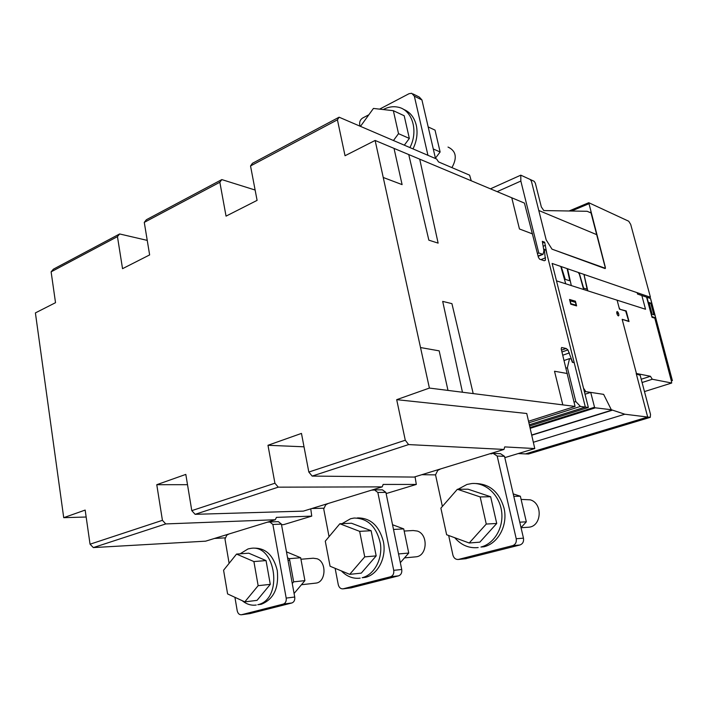 <?xml version="1.0" encoding="UTF-8"?>
<svg xmlns="http://www.w3.org/2000/svg" width="708" height="708" viewBox="0 0 708 708"><rect width="100%" height="100%" fill="white"/><g stroke="black" fill="none" stroke-linecap="round" stroke-linejoin="round"><path stroke-width="1.06" d="M519.769 522.185L526.327 521.823L521.026 527.619M513.212 493.892L520.362 496.228L526.327 521.823M513.778 496.343L520.362 496.228M521.106 499.414L530.212 499.821C543.001 503.238 541.744 526.407 528.699 527.221L527.495 527.292M475.254 483.52C489.573 483.759 499.149 491.901 503.972 507.946C508.176 524.77 498.432 543.452 483.962 546.762L480.927 547.027C494.529 543.647 504.034 527.141 501.538 510.884C499.193 494.6 485.52 482.307 471.785 483.546L466.997 484.44L458.014 489.272M454.757 537.726C461.271 545.222 469.085 548.505 478.183 547.567M496.724 523.469L479.847 542.151L469.218 543.001L486.263 524.053L496.724 523.469L490.653 496.742L468.059 489.201L457.377 489.272L440.88 508.149L446.633 534.752L469.218 543.001M486.263 524.053L480.166 496.919L457.377 489.272M480.166 496.919L490.653 496.742M398.533 553.939L408.737 553.054L400.33 562.648M392.533 524.734L403.728 528.894L408.737 553.054M393.506 529.46L403.728 528.894M404.171 531.044L413.118 530.522L417.339 531.053C428.482 534.443 427.366 556.01 415.985 556.824L415.269 556.895M357.416 517.911C370.39 517.813 379.019 525.601 383.311 541.266C386.834 557.125 378.178 574.471 365.496 577.347L362.186 577.719C374.213 574.746 382.665 559.161 380.435 543.762C376.665 526.805 367.894 518.229 354.106 518.044L350.557 518.743L342.044 523.663M341.371 570.913C346.858 576.569 353.124 578.976 360.16 578.135M376.178 555.886L361.284 573.126L349.708 574.356L364.726 556.877L376.178 555.886L371.125 530.717L351.451 523.23L339.849 523.761L325.282 541.178L330.07 566.241L349.708 574.356M364.726 556.877L359.655 531.354L339.849 523.761M359.655 531.354L371.125 530.717M292.262 583.516L293.661 581.843L304.909 580.631L294.077 593.481M286.474 551.851L300.661 557.745L304.909 580.631M293.661 581.843L289.413 558.665L287.581 557.895M289.413 558.665L300.661 557.745M300.944 559.249L313.228 558.223L317.149 558.771C326.954 562.125 325.91 582.33 315.874 583.109L301.458 584.728M254.234 548.151C265.863 548.027 273.545 555.488 277.279 570.551C279.032 588.021 273.695 599.26 261.287 604.26L257.792 604.703C283.43 599.596 276.12 543.735 250.747 548.39L248.03 548.939L240.092 553.824M242.207 600.676C246.534 604.269 251.207 605.721 256.234 605.03M270.288 584.365L257.031 600.366L244.8 601.871L258.146 585.675L270.288 584.365L266.049 560.577L248.774 553.196L236.552 554.081L223.578 570.232L227.595 593.923L244.8 601.871M258.146 585.675L253.906 561.568L236.552 554.081M253.906 561.568L266.049 560.577M428.181 126.927L435.031 130.122L440.128 151.99L435.429 158.185M433.287 148.972L440.128 151.99M451.854 167.592L452.093 167.292C457.395 157.618 456.032 150.875 448.022 147.06M383.24 109.554L383.506 109.404C388.382 106.899 393.206 106.156 397.993 107.156C412.26 109.705 418.702 131.051 409.914 147.574M413.003 148.901C416.844 140.998 417.932 133.104 416.277 125.228C414.242 117.174 409.923 111.855 403.33 109.271M360.469 126.369L373.435 108.439L393.356 110.696L404.197 115.749L409.348 138.432L404.321 145.175M393.356 110.696L398.516 133.662L409.348 138.432M398.516 133.662L393.453 140.52M435.509 158.557L421.933 99.943L419.331 97.085L413.038 93.943M379.594 109.138L409.047 93.695L411.729 93.288L414.339 96.164L427.951 155.317M368.859 114.767L362.691 117.997C360.337 119.537 359.345 121.758 359.708 124.643L360.036 126.183M234.923 597.313L237.207 610.73C237.87 613.5 239.26 614.845 241.384 614.765L283.324 604.083C285.563 603.198 286.519 601.198 286.191 598.092L272.872 524.469L269.819 521.973L267.341 522.194M269.819 521.973L278.359 521.628L281.403 524.097L294.732 597.021C295.05 600.101 294.094 602.083 291.873 602.968L249.977 613.597M272.872 524.469L281.403 524.097M267.553 522.132L269.58 522.053M229.118 563.338L224.985 539.08L226.772 535.195L228.95 534M335.132 568.329L338.265 584.649C339.035 587.552 340.61 588.959 342.991 588.861L390.515 576.772C393.055 575.781 394.117 573.639 393.728 570.338L377.842 492.449L374.355 489.865L371.55 490.157M374.355 489.865L382.409 489.821L385.887 492.37L401.728 569.489C402.126 572.754 401.064 574.869 398.551 575.852L351.071 587.879M377.842 492.449L385.887 492.37M371.682 490.113L373.594 490.104M329.052 536.673L323.724 508.955L325.715 504.813L328.167 503.494M448.677 535.505L452.908 555.072C453.801 558.116 455.598 559.577 458.288 559.47L512.61 545.656C515.504 544.549 516.707 542.248 516.221 538.735L497.184 456.04L493.166 453.377L489.954 453.748M493.166 453.377L500.521 453.704L504.512 456.341L523.469 538.16C523.955 541.629 522.769 543.912 519.893 545.001L465.599 558.727M497.184 456.04L504.512 456.341M489.989 453.74L491.733 453.819M442.376 506.432L435.535 474.847L437.756 470.395L440.544 468.944M640.156 375.24L650.51 414.41L650.263 417.339L647.687 417.047L636.35 374.036L640.156 375.24M518.203 453.571L525.469 453.908L647.687 417.047L624.819 414.224L611.305 409.72L594.676 407.746L590.711 392.391L603.632 394.365L611.305 409.72L603.632 394.365L585.826 391.648L583.489 388.09L556.497 280.855L645.528 309.246L641.837 295.528L650.581 298.519L672.396 380.621L671.273 380.541L671.697 383.01L652.289 379.249L650.44 376.275L636.191 373.443L647.687 417.047L525.469 453.908L528.504 453.996M585.029 394.223L590.711 392.391M531.876 434.96L611.836 410.118M530.283 428.287L594.932 407.967M530.221 428.013L594.676 407.746M530.106 427.526L594.472 407.259M671.308 380.754L654.608 317.476L652.006 316.671L648.218 302.635L650.829 303.502M644.475 391.577L671.697 383.01M642.076 382.515L652.289 379.249M641.209 379.24L650.44 376.275M533.602 442.181L624.819 414.224M531.929 435.163L612.057 410.286M645.528 309.246L556.497 280.855L552.116 263.456L637.165 292.687L637.545 294.068L641.837 295.528L645.528 309.246M596.764 234.684L538.779 210.48L531.46 181.407L530.301 179.531L534.186 181.31L535.337 183.177L541.346 206.984L543.806 210.568L587.153 211.285L590.587 212.772L590.799 212.028L605.437 268.323L551.992 249.154L546.195 239.932L538.779 210.48L596.764 234.684M589.773 212.462L590.799 212.028M574.206 362.691L585.348 407.065L580.41 406.436L575.825 401.569L567.382 367.735L569.542 358.611L571.135 358.938L572.374 362.328L574.206 362.691M529.442 424.756L585.348 407.065L546.912 253.968L544.656 242.189L542.319 241.322L543.912 250.765L543.045 254.349L538.779 253.021L520.84 181.062L520.796 175.168L530.292 179.522L531.46 181.407L546.195 239.932L551.992 249.154L605.092 268.58L605.358 267.376L588.755 202.709L628.731 221.232L630.704 224.418L650.44 297.245L583.958 274.403L587.091 289.218L583.604 288.103L579.171 272.757L567.126 268.615L569.604 279.908L569.4 280.695L565.258 279.341L561.205 266.58L552.116 263.456L588.357 407.454L585.348 407.065L529.442 424.756M528.973 422.773L580.41 406.436M574.427 402.011L575.825 401.569M566.011 368.204L567.382 367.735M564.09 360.496L569.542 358.611M648.696 297.873L650.44 297.245M529.734 425.959L588.357 407.454M543.151 246.26L545.443 245.331M542.611 243.03L544.656 242.189M537.452 253.553L538.779 253.021M497.158 191.647L520.84 181.062M490.44 188.832L520.796 175.168M504.813 457.634L534.779 448.553L504.707 446.907L503.999 449.43L408.604 444.58L405.286 440.234L396.692 399.666L526.761 413.499L534.779 448.553M421.826 474.696L435.544 474.873M51.118 271.837L117.457 236.614L119.625 233.959L53.392 269.19L51.118 271.837L55.525 302.688L35.4 312.909L63.72 517.672L85.164 510.07L90.049 544.195L93.341 547.585L205.639 541.169L275.315 519.743L165.743 523.929L162.424 520.327L156.769 484.697L185.815 474.404L191.788 510.645L195.125 514.327L303.387 511.114L382.214 486.874L278.262 487.166L274.916 483.228L267.978 445.279L301.466 433.411L308.821 472.05L312.157 476.086L408.604 444.58M312.157 476.086L414.1 477.077L503.999 449.43M308.821 472.05L405.286 440.234M386.134 493.582L416.313 484.44L383.152 484.431L382.214 486.874M311.794 508.53L324.087 508.194M415.065 476.776L416.313 484.44M195.125 514.327L278.262 487.166M191.788 510.645L274.916 483.228M267.978 445.279L304.015 446.81M281.51 524.725L283.669 524.628L311.741 516.123L276.421 517.38L275.315 519.743M214.515 538.443L225.551 537.832M310.768 508.848L311.741 516.123M93.341 547.585L165.743 523.929M90.049 544.195L162.424 520.327M156.769 484.697L187.514 484.688M119.625 233.959L147.246 240.393M144.273 222.374L219.852 182.248L221.816 179.593L146.397 219.719L144.273 222.374L149.636 254.915L122.537 268.677L117.457 236.614M219.852 182.248L226.047 216.126L257.093 200.373L250.535 165.955L337.424 119.82L339.105 117.201L436.65 159.043L438.526 161.911L469.608 175.159L471.262 180.788M337.424 119.82L345.035 155.733L375.125 140.458L524.451 203.099L538.381 257.269L539.576 259.155L544.231 260.748L545.452 260.199L544.293 249.198L546.01 250.384L574.046 362.027L573.905 362.629L572.683 362.39L567.922 349.902L566.179 348.486L561.594 347.495L561.223 348.991L575.073 406.427L429.402 388.072L375.125 140.458M221.816 179.593L255.119 190.027M250.535 165.955L252.437 163.309L339.105 117.201M63.72 517.672L86.164 517.017M528.602 421.225L575.073 406.427M396.692 399.666L429.402 388.072M544.142 260.721L545.452 260.199M540.956 259.624L545.594 257.765M543.691 249.446L544.293 249.198M562.771 355.212L569.436 352.903M561.966 351.982L567.922 349.902M561.506 350.124L566.179 348.486M646.917 297.263L648.271 302.281M654.794 318.158L652.024 317.308L646.581 297.156M647.935 302.174L651.82 303.466L650.475 298.484M649.103 302.935L652.156 314.219L655.086 315.14M654.466 318.06L654.28 317.37M653.873 314.759L650.714 303.095M619.978 309.308L626.208 310.936L629.023 321.556L622.659 319.458M636.439 373.488L622.155 319.308L628.341 321.096L628.474 320.335L625.677 311.042L619.473 309.148L617.111 300.183M622.536 320.768L622.73 319.75M619.898 309.015L619.093 307.706M584.64 274.633L584.304 275.881L587.826 290.846M617.633 311.839L617.925 313.37L617.482 311.697M617.987 312.29L618.173 313.449L617.801 312.033M618.199 312.644L618.765 314.157M616.783 313.033L618.173 313.449M617.102 314.255L616.774 313.007M567.542 268.757L571.312 285.581M578.232 272.43L579.365 274.2L583.64 289.51M560.78 266.438L565.71 283.793M575.427 301.201L576.622 305.9L570.745 304.201L569.542 299.466L575.427 301.201M575.206 301.139L576.117 305.201L570.949 303.705L570.126 300.803L575.489 302.378M569.763 299.528L570.126 300.803M569.86 299.847L575.277 301.449M617.518 315.087L618.358 315.927L618.863 315.476L618.73 314.007L617.208 311.538L616.703 311.98L617.518 315.087M532.566 233.932L519.451 228.976L511.76 197.771M567.329 373.514L554.514 371.249L562.807 404.887M383.232 177.478L402.1 184.611L394.02 148.388M419.711 159.158L438.128 243.127L428.853 240.162L408.746 154.565M473.201 393.595L451.925 303.644L442.695 301.396L462.457 392.241M420.517 347.548L439.172 350.849L447.996 390.418M414.339 96.164L421.933 99.943M286.191 598.092L294.732 597.021M283.324 604.083L291.873 602.968M241.623 614.712L250.34 613.526M393.728 570.338L401.728 569.489M390.515 576.772L398.551 575.852M343.309 588.799L351.584 587.79M516.221 538.735L523.469 538.16M512.61 545.656L519.893 545.001M458.713 559.391L466.342 558.612M528.265 454.032L650.121 417.339M584.489 392.082L585.826 391.648M538.071 256.039L542.399 254.296M571.515 211.028L588.649 203.833M521.044 527.708L528.699 527.221M404.498 557.886L415.985 556.824M289.696 560.187L288.023 560.32M241.384 614.765L250.101 613.579M342.991 588.861L351.265 587.852M458.288 559.47L465.926 558.7M528.433 454.023L650.263 417.339M538.142 256.331L543.045 254.349M569.082 210.984L588.693 202.736"/></g></svg>
